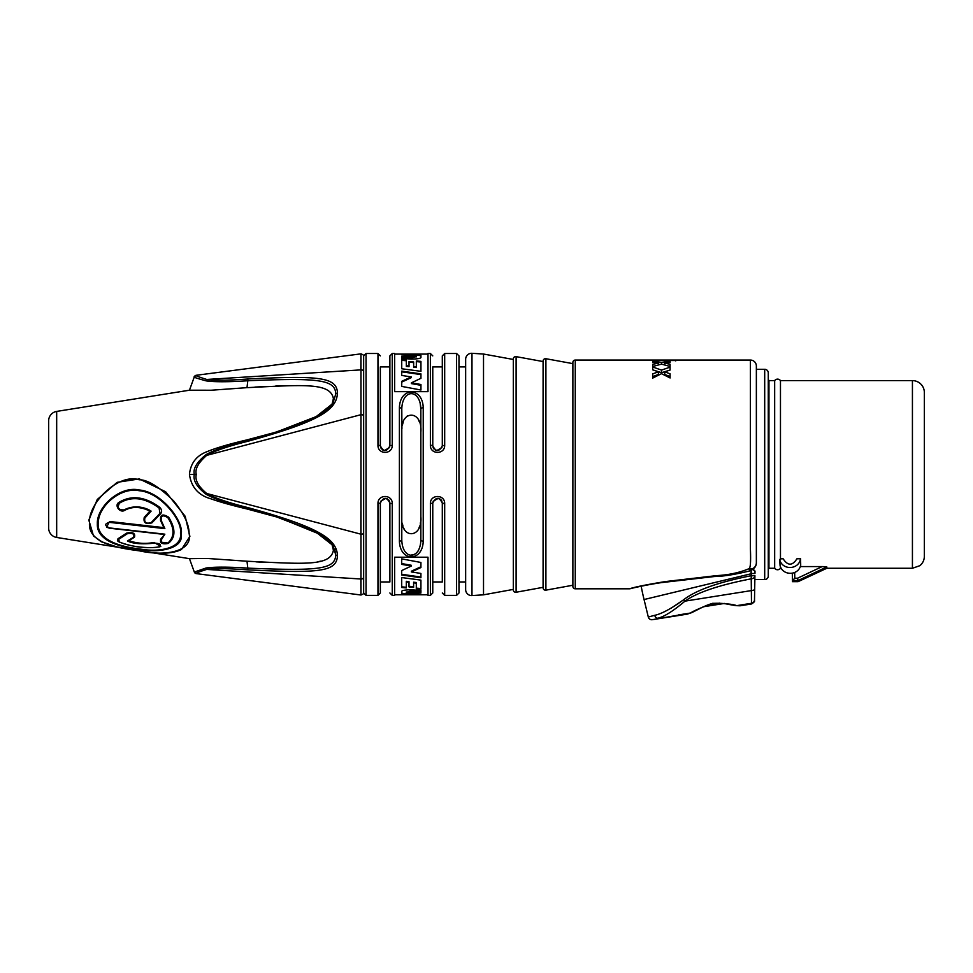 <?xml version="1.0" encoding="UTF-8"?>
<svg xmlns="http://www.w3.org/2000/svg" width="973" height="973" viewBox="0 0 973 973"><rect width="100%" height="100%" fill="white"/><g stroke="black" fill="none" stroke-linecap="round" stroke-linejoin="round"><path stroke-width="1.46" d="M119.472 541.997C130.71 547.337 152.591 548.736 159.073 546.765C161.652 544.564 160.131 543.348 154.512 543.153C141.876 544.454 132.851 543.737 127.463 540.976L133.715 537.169C134.602 533.897 132.486 532.742 127.366 533.715L118.621 539.37L119.472 541.997L117.429 540.806L119.193 542.01C133.204 547.191 146.631 548.808 159.499 546.875A1.192 0.742 78.6 0 0 159.657 546.802L160.813 546.4L154.062 542.435C145.597 544.114 137.169 543.518 128.764 540.672L134.456 537.242C135.515 533.277 132.948 531.866 126.745 533.046L117.988 538.738L117.429 540.806M161.226 539.966C160.727 543.116 162.941 544.15 167.879 543.068C174.69 536.865 174.69 528.412 167.879 517.721C162.929 514.583 160.703 515.508 161.226 520.47L164.863 528.631L109.499 522.367C104.452 523.742 104.452 525.59 109.499 527.925L164.863 534.177L161.226 539.966A1.192 0.888 -129 0 1 160.569 539.322L160.521 542.119L168.657 543.104C175.687 537.242 175.687 528.607 168.657 517.21C162.661 513.452 159.961 514.571 160.569 520.567L163.914 527.634L109.56 521.492L106.556 527.171L109.535 528.23M144.868 518.05C144.04 522.562 146.157 524.07 151.229 522.586L159.986 513.318L159.073 507.991C144.77 497.483 131.574 495.877 119.472 503.15C116.991 507.821 118.536 510.059 124.106 509.876C136.962 503.394 148.443 509.28 151.119 511.129L144.868 518.05A1.192 0.632 -136 0 1 144.247 517.368C143.213 522.805 145.792 524.629 151.958 522.829L160.715 513.635C162.199 511.628 161.846 509.511 159.657 507.274C144.953 496.522 131.416 494.88 119.047 502.348C113.841 505.084 120.02 513.452 124.641 510.363C132.219 506.276 140.647 506.532 149.927 511.117L144.247 517.368M139.175 479.786C117.94 472.89 87.874 503.795 89.504 522.939C87.838 543.214 118.292 548.152 139.175 550.803C164.96 556.617 193.201 551.837 189.078 533.326C189.127 524.483 183.982 513.671 173.62 500.876C158.867 486.597 147.385 479.567 139.175 479.786L139.346 478.923L117.161 482.328L97.239 499.502L88.835 520.105L93.481 535.904L102.129 542.07M139.382 490.003C161.907 492.022 183.97 521.54 181.221 534.055C184.116 549.587 156.288 553.126 139.382 549.429C119.338 547.081 96.509 540.538 97.349 523.851C96.497 507.395 119.582 485.442 139.382 490.003L139.346 490.757C160.29 492.289 182.766 520.555 180.455 532.973C182.766 547.763 160.277 552.871 139.346 548.894C118.548 546.644 95.476 538.969 98.358 521.479C99.319 505.729 120.64 486.755 139.346 490.757M164.863 534.177L160.569 539.322M164.863 528.631L163.914 527.634M109.499 527.925L163.914 534.384M147.604 551.983L189.455 558.66L207.164 558.441L246.996 561.226C303.746 563.963 330.382 566.541 333.411 550.244L331.89 544.065M334.7 549.027L335.734 554.744L332.815 545.354L316.091 532.231L276.819 517.004L246.996 508.976C231.55 505.303 219.582 501.934 211.117 498.881C198.516 495.415 191.292 487.266 189.455 474.435C190.599 463.197 196.497 455.583 207.164 451.606C216.334 447.835 229.616 443.931 246.996 439.893L275.177 432.365M331.89 404.817L333.411 398.638C330.431 382.365 303.807 384.894 246.996 387.655L211.141 390.234L189.455 390.209L56.677 411.409A9.535 9.535 0 0 0 48.65 420.822L48.65 453.588M48.65 495.293L48.65 528.047A9.535 9.535 0 0 0 56.677 537.461L120.591 547.665M170.603 552.652L181.525 549.465L189.881 536.354L185.186 516.298L165.665 491.791L139.346 478.923M151.119 511.129L149.927 511.117M127.463 540.976L128.764 540.672M333.69 546.802L332.815 545.342C329.738 540.416 322.635 535.296 311.482 529.969L276.819 517.004L247.811 508.611C228.485 503.807 214.559 499.015 206.045 494.235C196.801 487.011 192.897 480.407 194.332 474.435C192.885 468.755 196.777 462.151 206.045 454.634C214.607 449.842 228.533 445.05 247.811 440.258L276.819 431.866L316.213 416.578L332.815 403.527L335.734 394.126C335.49 379.579 318.803 377.743 247.811 380.747L246.996 387.655L247.847 387.595M254.938 387.096L255.607 387.047M255.935 387.035L265.459 386.476M275.797 386.001L281.902 385.819M333.167 401.204L332.121 404.33M266.797 434.736L263.805 435.563M189.455 474.41L196.266 474.435C194.831 469.022 198.322 462.661 206.726 455.364C214.924 450.754 228.667 446.048 247.969 441.256C318.986 421.577 336.682 410.192 337.449 393.056L337.449 393.153M275.955 516.736L248.237 509.293M332.121 544.539L333.167 547.665M320.701 561.178L317.855 561.701M265.459 562.406L255.935 561.847M336.257 393.53A2.384 1.691 180 0 0 335.734 394.126A2.384 1.691 0 0 1 337.449 393.056C336.95 376.989 318.767 375.529 247.969 378.996A2.384 0.62 -93.5 0 0 247.811 380.747C228.485 382.036 214.559 382.073 206.045 380.857C196.801 378.327 192.897 376.977 194.332 376.819L189.455 390.209M275.955 432.134L269.083 434.25M363.659 592.654C364.072 593.421 363.184 594.211 360.971 595.014L196.266 573.608C194.831 573.474 198.322 572.075 206.726 569.412C214.924 568.293 228.667 568.451 247.969 569.886C318.986 573.267 336.682 572.051 337.449 555.814A2.384 1.691 0 0 1 335.734 554.744C335.235 569.448 319.01 571.054 247.811 568.135C228.533 566.845 214.607 566.797 206.045 568.013L194.332 572.063A2.384 2.384 -22.6 0 0 196.266 573.608L194.332 572.063L189.455 558.66M332.815 403.515L332.815 403.527C326.332 411.117 317.733 416.918 306.982 420.932L275.079 432.389M206.045 380.857A2.384 1.241 -80.4 0 1 206.726 379.458C198.334 376.831 194.855 375.432 196.266 375.274L194.332 376.819A2.384 2.384 -157.4 0 1 196.266 375.274L195.087 375.773M269.485 513.695L324.617 536.208M327.001 537.947L329.105 539.687M331.039 541.523L332.608 543.25M333.909 544.965L335.247 547.142M336.354 549.611L337.108 552.263M206.045 568.013A2.384 1.241 80.4 0 0 206.726 569.412L360.849 578.996L360.971 595.014L360.971 353.856L360.849 369.886L206.726 379.458C214.863 380.577 228.606 380.419 247.969 378.996M337.449 555.814C336.95 538.969 318.767 527.123 247.969 507.614C228.606 502.81 214.863 498.103 206.726 493.506C198.334 486.488 194.855 480.127 196.266 474.435M206.045 494.248L206.726 493.506L360.849 534.165A2.384 1.192 0 0 0 363.659 532.985L363.659 576.965A2.384 2.068 0 0 1 363.416 577.877M206.045 454.634L206.726 455.364L360.849 414.717A2.384 1.192 180 0 1 363.659 415.885M363.659 474.435L363.659 592.983L366.043 595.367L366.043 353.503L363.659 355.887L363.659 474.435M363.416 370.993A2.384 2.068 0 0 1 363.659 371.917C363.659 351.046 363.659 351.046 363.659 371.917A2.384 2.068 180 0 0 360.849 369.886M423.231 541.134C422.659 562.078 399.964 562.053 399.404 541.134A2.384 1.314 0 0 0 401.788 539.82C402.238 560.339 420.397 560.351 420.847 539.82L420.847 409.061L420.847 539.82A2.384 1.314 180 0 0 423.231 541.134L423.231 407.748A2.384 1.314 180 0 0 420.847 409.061C420.397 388.531 402.238 388.543 401.788 409.061L401.934 428.57M366.043 595.367L377.962 595.367L377.962 503.613C377.706 494.138 392.508 494.138 392.253 503.613L392.253 595.367L394.637 595.367L394.637 557.213L427.998 557.213L427.998 595.367L430.382 595.367L430.382 503.613C430.127 494.138 444.929 494.138 444.685 503.613L442.301 503.029L442.301 581.963L432.766 581.963M430.382 503.613L432.766 503.029C435.94 496.85 439.115 496.85 442.301 503.029M431.453 445.33L430.382 445.269C430.139 454.744 444.929 454.732 444.685 445.269L444.685 353.503L456.592 353.503L456.592 595.367L444.685 595.367L444.685 503.613L443.615 503.54M430.382 595.367L432.766 592.983L432.766 503.029M389.553 501.29L388.714 499.903M387.436 498.881L386.743 498.553M385.855 498.322L380.674 501.29M377.962 503.613L380.346 503.029L380.346 581.963L389.881 581.963L389.881 503.029C386.695 496.85 383.52 496.85 380.346 503.029L380.346 592.983L377.962 595.367M441.973 501.29L441.134 499.903M439.869 498.881L439.164 498.553M438.276 498.322L433.094 501.29M420.847 432.207C422.708 409.329 399.806 409.657 401.788 432.207L401.788 516.663C399.964 539.662 422.866 539.103 420.847 516.663M402.372 425.201L403.211 422.014M404.294 419.521L405.583 417.599M406.945 416.249L407.869 415.605M418.354 419.521L419.424 422.014M420.847 516.712L420.725 520.19M420.494 522.306L420.324 523.316M419.704 526.016L418.937 528.132M404.695 530.042L403.698 528.132M402.931 526.004L402.323 523.377M458.976 581.963L465.653 581.963M456.592 595.367L458.976 592.983L458.976 366.906L465.653 366.906M444.685 353.503L442.301 355.887L442.301 445.841C439.115 452.031 435.94 452.031 432.766 445.841L432.766 366.906L432.766 445.841L432.766 366.906L442.301 366.906M380.346 366.906L380.346 445.841L380.346 366.906L389.881 366.906L389.881 355.887L389.881 445.841C386.695 452.031 383.52 452.031 380.346 445.841L380.346 366.906M391.195 503.54L389.881 503.029M399.404 541.134L399.404 407.748A2.384 1.314 -0 0 1 401.788 409.061L401.788 539.82M399.404 407.748C399.964 386.816 422.659 386.804 423.231 407.748M432.766 445.841L430.382 445.269L430.382 353.503L427.998 353.503L427.998 391.669L394.637 391.669L394.637 353.503L392.253 353.503L392.253 445.269C392.508 454.732 377.706 454.744 377.962 445.269L380.346 445.841M444.685 445.269L442.301 445.841M433.094 447.58L433.934 448.967M435.199 450L435.904 450.317M436.792 450.548L441.973 447.58M380.674 447.58L381.513 448.967M382.778 450L383.471 450.317M384.371 450.548L389.541 447.58M483.52 354.038L471.978 353.308A5.96 5.96 0 0 0 465.653 359.256L465.653 589.614A5.96 5.96 0 0 0 471.978 595.561L483.52 594.831L483.52 354.038L513.306 359.463L513.306 589.407L483.52 594.831M543.092 361.555L516.116 356.641A2.384 2.384 0 0 0 513.306 358.988L513.306 589.893A2.384 2.384 180 0 0 516.116 592.241L543.092 587.327M543.092 361.068L543.092 587.801A2.384 2.384 180 0 0 545.902 590.149L572.878 585.235L572.878 363.634L545.902 358.721A2.384 2.384 0 0 0 543.092 361.068M749.94 570.859C754.294 568.962 756.435 566.237 756.362 562.662L756.362 366.018A5.96 5.96 -135 0 0 750.402 360.059L575.262 360.059A2.384 2.384 0 0 0 572.878 362.442L572.878 586.427A2.384 2.384 180 0 0 575.262 588.811L629.154 588.811C630.492 588.714 633.022 586.841 665.301 581.586L716.517 575.627C728.68 574.982 739.504 572.671 748.991 568.694L749.952 570.859C735.126 574.52 723.353 576.405 714.596 576.503L661.287 582.632C644.199 585.138 627.682 589.249 630.845 588.568L632.122 588.02M750.402 360.059L750.402 549.064C750.913 561.762 750.451 568.305 748.991 568.694A6.641 5.947 -101.7 0 0 756.362 562.625L756.362 562.309M670.093 364.218L670.093 366.42L670.093 364.218L664.729 363.209L670.093 362.382L670.093 361.153L670.093 362.382M670.093 366.42L661.506 364.145L652.701 366.493L652.701 364.255L658.417 363.209L652.701 362.272L652.701 361.092L652.701 362.272M670.093 361.153L661.506 362.406L652.701 361.092M652.701 369.813L658.417 371.808L652.701 373.887L652.701 378.096L661.506 373.668L670.093 377.974L670.093 373.827L664.729 371.808L670.093 370.056L670.093 367.137L661.506 370.093L652.701 366.979L652.701 369.813L661.506 372.72L670.093 370.056M652.701 360.119L676.758 360.521L652.701 360.484M756.362 369.29L764.693 369.29L764.693 579.58L754.878 579.58M754.878 578.047L754.914 575.7L754.878 578.047M752.688 569.546L754.999 571.066L754.951 573.486L754.489 570.227M699.478 577.877L663.695 582.268M751.144 569.436L751.484 603.284L736.646 605.656L739.76 605.741A1.192 1.192 92.1 0 0 740.234 605.765L751.484 603.978C754.002 602.445 754.999 601.29 754.489 600.511M634.627 587.643L641.171 586.208A262.114 262.114 0 0 0 644.053 599.538L648.298 617.004L654.72 615.325A3.576 2.603 75.5 0 0 657.797 618.22C664 616.858 673.061 611.166 684.968 601.144C697.155 592.423 719.448 584.943 751.825 578.704A3.576 3.065 -179 0 0 754.914 575.736L754.707 587.424M754.78 583.301L754.841 579.847M754.902 576.43L754.914 575.736L751.022 575.748L754.914 575.736L754.501 599.83A3.576 3.551 -179 0 1 751.484 603.284L751.484 603.284M751.083 572.659L751.095 571.929M751.059 573.778L644.053 599.538M683.545 599.842L670.932 608.283M648.298 617.004A3.576 3.576 76.9 0 0 652.324 619.692L690.538 613.002C693.335 611.044 700.694 607.809 712.601 603.309C725.371 603.455 733.387 604.233 736.646 605.656A1.192 1.034 90.9 0 1 736.184 605.632M654.72 615.325C661.652 613.841 671.297 608.648 683.654 599.745C696.036 590.149 718.488 582.158 751.022 575.748M754.671 589.139A3.576 1.654 1 0 0 754.683 589.006A3.576 1.654 -179 0 1 751.375 590.587L684.968 601.144A3.576 0.973 48.8 0 1 683.654 599.745M751.399 594.175L751.375 590.587M678.558 614.912L686.038 613.72M690.927 612.868A1.192 1.022 72 0 1 690.538 613.002L687.047 614.182A1.192 1.192 -104.5 0 0 687.449 614.048L687.388 614.072M710.29 605.68L703.601 606.738M724.374 603.455L723.693 603.552M720.871 604.002L716.979 604.622L723.961 603.515L727.78 604.197M703.771 606.714L711.604 605.474M723.9 603.503L703.661 606.726M719.716 603.102L708.113 604.841M750.402 512.722L750.402 461.397M764.693 579.58A3.576 3.576 180 0 0 768.269 576.004L768.269 372.866A3.576 3.576 0 0 0 764.693 369.29M768.269 570.348A3.576 3.576 0 0 1 768.95 568.268L768.95 380.613A3.576 3.576 0 0 1 768.269 378.533M799.21 558.733L800.511 558.989L800.706 565.277L800.572 558.672L796.899 558.818C792.375 565.921 787.802 565.921 783.168 558.818L780.468 558.745L780.468 380.613A3.576 3.576 0 0 0 774.666 380.613L774.666 568.268A3.576 3.576 0 0 0 780.468 568.268L780.468 566.797M825.335 566.675L822.757 566.578M822.696 566.578L800.28 566.578M797.532 578.23L798.055 580.553L792.436 580.601L792.314 573.243L792.436 580.601L794.783 578.23L797.532 578.23L822.149 566.578L826.807 566.943L798.055 580.553L798.055 581.672L826.807 568.268L826.807 566.943M912.431 380.613A11.919 11.919 0 0 1 924.35 392.533L924.35 556.349C924.265 560.156 922.757 563.282 919.813 565.702L912.431 568.268L912.431 380.613L780.468 380.613M924.35 396.996L924.35 392.533M781.319 558.77L779.677 559.584L780.091 565.751L779.677 559.584L780.468 558.745M800.572 558.672L800.511 558.989C798.602 569.971 782.268 570.47 779.677 559.584M800.706 565.277C798.395 575.7 782.924 576.101 780.091 565.751M803.734 577.865L822.209 569.12M792.472 580.54L798.055 580.553M664.729 363.209L664.729 364.936M652.701 364.255L652.701 366.493M658.417 363.209L658.417 364.899M661.506 362.406L661.506 364.145M659.84 364.547L658.417 364.303M663.185 364.547L664.729 364.303M652.701 378.096L652.701 376.6L658.417 374.471L658.417 371.808M670.093 377.974L670.093 376.551L664.729 374.471L664.729 371.808M661.506 370.093L661.506 372.72M392.253 445.269L389.881 445.841M366.043 353.503L377.962 353.503L377.962 445.269L379.032 445.33M420.847 409.049L420.032 402.263M401.813 407.723L401.788 409.061M411.518 554.987L412.783 554.841M413.61 554.61L414.778 554.111M416.043 553.272L416.931 552.457M417.928 551.241L418.585 550.195M420.421 544.868L420.543 544.175M406.337 360.107L406.337 365.714L409.025 366.018L409.025 361.518L413.647 361.956L413.647 366.566L416.335 366.882L416.335 360.971L420.944 361.384L420.944 371.321L401.727 368.755L401.727 359.73L406.337 360.107M416.335 356.872L401.727 356.532L401.727 358.38L411.263 359.073C418.074 358.988 421.297 358.344 420.944 357.14L420.944 355.534L413.817 354.464L401.727 354.257L401.727 354.914L413.476 355.315L416.335 355.899L416.335 356.665M427.998 354.099L394.637 354.099M411.263 376.916L401.727 381.331L401.727 386.403L420.944 390.015L420.944 384.505L411.409 382.827L420.944 378.302L420.944 373.875L401.727 371.127L401.727 375.444L411.263 376.916L411.263 377.658L401.727 382.097M401.727 371.82L420.944 374.581M411.409 382.827L411.409 383.605L420.944 385.308M416.335 361.603L420.944 362.029M413.647 366.566L413.647 367.222L416.335 367.551L416.335 366.882M409.025 362.151L413.647 362.588M406.337 365.714L406.337 366.371L409.025 366.687L409.025 366.018M401.727 360.351L406.337 360.74M401.727 357.14L412.455 357.748L416.335 356.483M401.727 354.914L413.817 355.06C418.305 355.121 420.677 355.473 420.944 356.13M412.455 357.14L412.455 357.748M411.372 571.954L420.92 567.539L420.92 562.467L401.703 558.867L401.703 564.364L411.238 566.055L401.703 570.567L401.703 575.007L420.92 577.743L420.92 573.438L411.372 571.954L411.372 571.212L420.92 566.773M413.61 582.851L413.61 587.351L409.001 586.926L409.001 582.316L406.313 581.988L406.313 587.899L401.703 587.485L401.703 577.548L420.92 580.115L420.92 589.151L416.298 588.762L416.298 583.168L413.61 582.851L413.61 582.195L416.298 582.511L416.298 583.168M406.313 591.998L420.92 592.35L420.92 590.502L411.372 589.796C404.573 589.881 401.338 590.526 401.703 591.73L401.703 593.348L408.818 594.418L420.92 594.625L420.92 593.956L409.159 593.554L406.313 592.971L406.313 592.216M427.998 594.771L394.637 594.771M411.238 566.055L411.238 565.264L401.703 563.574M420.92 577.05L401.703 574.289M406.313 587.266L401.703 586.853M409.001 582.316L409.001 581.647L406.313 581.319L406.313 581.988M413.61 586.719L409.001 586.281M420.92 588.519L416.298 588.142M420.92 591.742L410.18 591.122L406.313 592.387M420.92 593.956L408.818 593.822C404.33 593.761 401.958 593.396 401.703 592.739M410.18 591.742L410.18 591.122M360.849 534.031L360.922 511.616M360.934 507.578L360.971 464.778M360.959 455.632L360.898 427.925M360.849 369.752L360.849 368.901M48.65 528.047L48.65 420.822M159.073 546.765A1.192 0.742 78.6 0 0 159.487 546.875L160.813 546.4M167.879 543.068A1.192 0.912 53.1 0 0 168.657 543.104M167.879 517.721L168.657 517.21M161.226 520.47L160.569 520.567M56.677 537.461L56.677 411.409M109.499 522.367L109.56 521.492M163.987 534.396L109.56 528.23L106.58 527.196M151.229 522.586A1.192 0.669 45.9 0 0 151.958 522.829M159.986 513.318L160.715 513.635M159.073 507.991L159.657 507.274M119.472 503.15L119.047 502.348M133.715 537.169A1.192 0.864 56.6 0 0 134.456 537.242M127.366 533.715A1.192 0.827 -125.8 0 1 126.745 533.046M118.621 539.37A1.192 0.924 -118.5 0 1 117.988 538.738M154.512 543.153A1.192 0.705 -104.1 0 1 154.062 542.435M139.175 550.803L139.188 550.815C158.563 554.379 172.683 553.929 181.525 549.465M247.969 569.886A2.384 0.62 93.5 0 1 247.811 568.135L246.996 561.226M247.969 441.256L246.996 439.893M247.811 508.611L247.969 507.614M471.978 353.308L471.978 595.561M516.116 356.641L516.116 592.241M545.902 358.721L545.902 590.149M575.262 360.059L575.262 588.811M754.951 573.486L751.071 573.498M629.154 588.811A5.96 5.96 67.4 0 0 630.845 588.568M794.673 572.489L794.783 578.23M675.542 360.192L675.542 360.837M363.659 576.965A2.384 2.068 180 0 1 360.849 578.996M363.659 532.985A2.384 1.192 180 0 1 360.849 534.165M160.521 542.119C161.627 543.749 164.157 544.187 168.086 543.433M93.481 535.904L101.18 541.706L116.942 546.911L139.188 550.815M444.685 595.367L442.301 592.983M392.253 595.367L389.881 592.983M430.382 353.503L432.766 355.887M754.683 589.006L754.914 575.736M735.685 605.632L729.385 604.525M703.333 606.787L698.152 609.39M687.254 614.133L690.721 612.966L687.279 614.133M687.047 614.182L652.324 619.692M690.721 612.966C693.153 612.431 708.149 603.248 714.45 603.321C720.908 603.029 728.242 603.807 736.439 605.668L739.869 605.778M736.962 605.68L737.741 605.705M716.773 604.659L719.667 604.197M630.966 588.531L632.511 588.142M633.034 588.008L633.642 587.862M774.666 380.613L768.95 380.613M912.431 568.268L826.807 568.268M781.222 568.268L780.468 568.268M774.666 568.268L768.95 568.268M792.436 581.672L798.055 581.672M456.592 353.503L458.976 355.887L458.976 474.435M377.962 353.503L380.346 355.887M392.253 353.503L389.881 355.887M196.266 375.274L360.971 353.856C363.184 354.671 364.072 355.449 363.659 356.215"/></g></svg>
